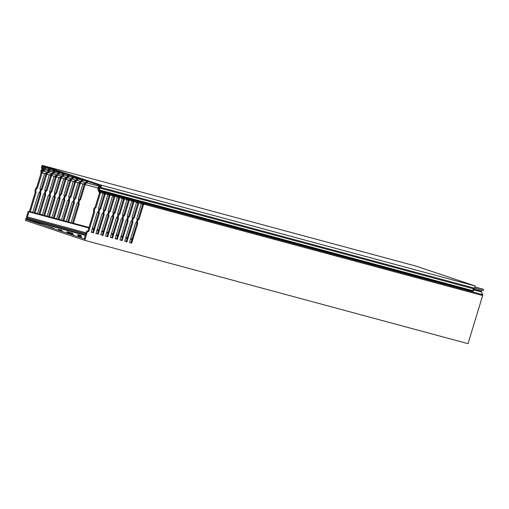 <?xml version="1.0" encoding="UTF-8"?>
<svg xmlns="http://www.w3.org/2000/svg" width="509" height="509" viewBox="0 0 509 509"><rect width="100%" height="100%" fill="white"/><g stroke="black" fill="none" stroke-linecap="round" stroke-linejoin="round"><path stroke-width="0.76" d="M49.901 168.753L50.092 170.051L49.621 171.253L46.497 174.142L46.618 174.924L42.253 189.189A3.022 2.081 108.5 0 0 40.835 191.231A3.022 2.081 108.5 0 0 40.898 193.668L35.083 212.902L37.571 213.576L43.443 194.355A3.022 2.081 108.5 0 0 44.805 189.876L49.112 175.592L49.653 174.994L46.497 174.142M39.867 191.556A3.022 2.081 108.5 0 0 40.065 193.388L34.186 212.845L32.525 212.577M54.921 170.407L54.412 172.545L51.288 175.433L51.409 176.216L47.044 190.481A3.022 2.081 108.5 0 0 45.625 192.523A3.022 2.081 108.5 0 0 45.689 194.96L39.874 214.194L42.362 214.868L48.234 195.647A3.022 2.081 108.5 0 0 49.596 191.168L53.903 176.884L54.444 176.286L51.288 175.433M44.658 192.847A3.022 2.081 108.5 0 0 44.856 194.68L38.977 214.136L37.316 213.869M59.712 171.698L59.203 173.836L56.079 176.725L56.2 177.507L51.835 191.772A3.022 2.081 108.5 0 0 50.416 193.814A3.022 2.081 108.5 0 0 50.48 196.251L44.665 215.485L47.152 216.16L53.025 196.938A3.022 2.081 108.5 0 0 54.387 192.459L58.694 178.175L59.235 177.577L56.079 176.725M49.449 194.139A3.022 2.081 108.5 0 0 49.647 195.971L43.768 215.428L42.107 215.161M64.528 173.734L62.868 176.483L60.87 178.016L60.991 178.799L56.626 193.064A3.022 2.081 108.5 0 0 55.207 195.106A3.022 2.081 108.5 0 0 55.265 197.543L49.456 216.777L51.943 217.451L57.816 198.23A3.022 2.081 108.5 0 0 59.178 193.751L63.485 179.467L64.026 178.869L60.87 178.016M54.24 195.437A3.022 2.081 108.5 0 0 54.438 197.263L48.552 216.719L46.898 216.452M69.218 175.312L67.659 177.775L65.661 179.308L65.782 180.091L61.417 194.355A3.022 2.081 108.5 0 0 59.998 196.398A3.022 2.081 108.5 0 0 60.056 198.834L54.24 218.075L56.734 218.743L62.607 199.522A3.022 2.081 108.5 0 0 63.962 195.042L68.276 180.759L68.817 180.161L65.661 179.308M59.031 196.728A3.022 2.081 108.5 0 0 59.229 198.555L53.343 218.011L51.689 217.744M73.9 176.877L72.45 179.066L70.452 180.6L70.573 181.382L66.208 195.647A3.022 2.081 108.5 0 0 64.789 197.689A3.022 2.081 108.5 0 0 64.847 200.126L59.031 219.366L61.525 220.034L67.398 200.813A3.022 2.081 108.5 0 0 68.753 196.334L73.067 182.05L73.608 181.452L70.452 180.6M63.822 198.02A3.022 2.081 108.5 0 0 64.019 199.846L58.134 219.303L56.48 219.035M78.583 178.449L77.241 180.358L75.243 181.891L75.364 182.674L70.999 196.938A3.022 2.081 108.5 0 0 69.58 198.981A3.022 2.081 108.5 0 0 69.638 201.418L63.822 220.658L66.316 221.326L72.189 202.105A3.022 2.081 108.5 0 0 73.544 197.626L77.858 183.342L78.399 182.744L75.243 181.891M68.613 199.312A3.022 2.081 108.5 0 0 68.81 201.138L62.925 220.594L61.271 220.327M83.266 180.021L80.034 183.183L80.155 183.965L75.79 198.23A3.022 2.081 108.5 0 0 74.371 200.272A3.022 2.081 108.5 0 0 74.429 202.709L68.613 221.949L71.107 222.618L76.98 203.396A3.022 2.081 108.5 0 0 78.335 198.917L82.649 184.633L83.19 184.035L80.034 183.183M73.404 200.603A3.022 2.081 108.5 0 0 73.601 202.429L67.716 221.886L66.062 221.619M87.955 181.592L84.818 184.474L84.946 185.257L80.581 199.522A3.022 2.081 108.5 0 0 79.162 201.564A3.022 2.081 108.5 0 0 79.219 204.001L73.404 223.241L89.024 227.447M78.195 201.895A3.022 2.081 108.5 0 0 78.392 203.721L72.507 223.177L70.853 222.91M104.294 192.027L105.121 194.54L100.757 208.811A3.022 2.081 108.5 0 0 99.338 210.847A3.022 2.081 108.5 0 0 99.395 213.284L93.351 232.88L91.213 232.123L97.149 212.679A3.022 2.081 108.5 0 0 98.511 208.206L102.818 193.923L103.779 192.758L103.461 191.798M93.516 232.747L92.753 232.244L98.561 213.004A3.022 2.081 -71.5 0 1 98.371 211.178M109.085 193.318L109.912 195.831L105.548 210.102A3.022 2.081 108.5 0 0 104.129 212.138A3.022 2.081 108.5 0 0 104.186 214.575L98.142 234.172L96.004 233.415L101.94 213.971A3.022 2.081 108.5 0 0 103.302 209.498L107.609 195.214L108.563 194.05L108.252 193.089M98.307 234.038L97.543 233.536L103.352 214.295A3.022 2.081 -71.5 0 1 103.162 212.469M113.876 194.61L114.703 197.123L110.338 211.394A3.022 2.081 108.5 0 0 108.92 213.43A3.022 2.081 108.5 0 0 108.977 215.867L102.933 235.463L100.795 234.706L106.731 215.262A3.022 2.081 108.5 0 0 108.093 210.79L112.4 196.506L113.354 195.341L113.043 194.381M103.092 235.33L102.328 234.827L108.143 215.587A3.022 2.081 -71.5 0 1 107.953 213.761M118.667 195.901L119.494 198.415L115.129 212.686A3.022 2.081 108.5 0 0 113.711 214.722A3.022 2.081 108.5 0 0 113.768 217.158L107.717 236.755L105.586 235.998L111.522 216.554A3.022 2.081 108.5 0 0 112.883 212.081L117.191 197.797L118.145 196.633L117.833 195.672M107.883 236.621L107.119 236.119L112.934 216.879A3.022 2.081 -71.5 0 1 112.737 215.052M123.452 197.193L124.285 199.706L119.914 213.977A3.022 2.081 108.5 0 0 118.502 216.013A3.022 2.081 108.5 0 0 118.559 218.45L112.508 238.047L110.377 237.289L116.313 217.846A3.022 2.081 108.5 0 0 117.674 213.373L121.982 199.089L122.936 197.925L122.624 196.964M112.674 237.913L111.91 237.41L117.725 218.17A3.022 2.081 -71.5 0 1 117.528 216.344M128.243 198.485L129.076 200.998L124.705 215.269A3.022 2.081 108.5 0 0 123.293 217.305A3.022 2.081 108.5 0 0 123.35 219.742L117.299 239.338L115.168 238.581L121.104 219.137A3.022 2.081 108.5 0 0 122.465 214.664L126.773 200.381L127.727 199.216L127.415 198.256M117.464 239.205L116.701 238.702L122.516 219.462A3.022 2.081 -71.5 0 1 122.319 217.636M133.034 199.776L133.867 202.289L129.496 216.56A3.022 2.081 108.5 0 0 128.083 218.596A3.022 2.081 108.5 0 0 128.141 221.033L122.09 240.63L119.959 239.873L125.895 220.429A3.022 2.081 108.5 0 0 127.256 215.956L131.564 201.672L132.518 200.508L132.206 199.547M122.255 240.496L121.492 239.993L127.307 220.753A3.022 2.081 -71.5 0 1 127.11 218.927M137.824 201.068L138.658 203.581L134.287 217.852A3.022 2.081 108.5 0 0 132.868 219.888A3.022 2.081 108.5 0 0 132.932 222.325L126.881 241.921L124.75 241.164L130.686 221.72A3.022 2.081 108.5 0 0 132.047 217.248L136.355 202.964L137.309 201.799L136.997 200.839M127.046 241.788L126.283 241.285L132.098 222.045A3.022 2.081 -71.5 0 1 131.901 220.219M142.615 202.359L143.443 204.873L139.078 219.144A3.022 2.081 108.5 0 0 137.659 221.18A3.022 2.081 108.5 0 0 137.723 223.616L131.672 243.213L129.54 242.456L135.477 223.012A3.022 2.081 108.5 0 0 136.838 218.539L141.146 204.255L142.1 203.091L141.788 202.13M131.837 243.079L131.074 242.577L136.889 223.336A3.022 2.081 -71.5 0 1 136.692 221.51M44.868 173.703L47.56 172.354L48.705 169.675L48.597 168.702L47.986 168.237L45.11 167.461L45.301 168.759L44.83 169.961L41.706 172.85L41.833 173.633L37.462 187.897A3.022 2.081 108.5 0 0 36.044 189.94A3.022 2.081 108.5 0 0 36.107 192.377L30.292 211.61L32.78 212.285L38.652 193.064A3.022 2.081 108.5 0 0 40.014 188.584L44.321 174.301L44.868 173.703L41.706 172.85M41.84 173.448L41.013 173.168L40.841 171.902L43.513 170.267L44.455 168.536L43.322 168.155L43.335 167.149L45.339 167.824M41.013 173.168L36.635 187.624A3.022 2.081 108.5 0 0 35.216 189.66A3.022 2.081 108.5 0 0 35.274 192.097L29.395 211.553L28.192 211.413L29.878 211.909L30.279 211.61M99.503 190.735L100.33 193.248L95.966 207.519A3.022 2.081 108.5 0 0 94.547 209.555A3.022 2.081 108.5 0 0 94.604 211.992L88.725 231.449L87.523 231.309L84.78 240.337L25.45 220.435L28.192 211.413M88.725 231.449L87.962 230.952L93.777 211.712A3.022 2.081 -71.5 0 1 93.713 209.275A3.022 2.081 -71.5 0 1 95.132 207.239L99.497 192.968L97.906 189.494L97.989 187.789L99.09 185.849L100.61 186.078M77.578 234.541L81.02 235.514L77.578 234.541M66.851 231.652L72.755 233.307L66.851 231.652M77.883 235.273L81.332 236.246L77.883 235.273M78.195 236.011L81.637 236.978L78.195 236.011M58.414 229.374L61.863 230.348L58.414 229.374M47.687 226.48L53.598 228.14L47.687 226.48M58.726 230.106L62.168 231.08L58.726 230.106M67.156 232.384L73.067 234.038L67.156 232.384M67.462 233.116L73.372 234.77L67.462 233.116M131.201 242.863L129.54 242.596M126.41 241.571L124.75 241.304M121.619 240.28L119.959 240.013M116.828 238.988L115.168 238.721M112.037 237.697L110.377 237.429M107.246 236.405L105.586 236.138M102.455 235.113L100.795 234.846M97.664 233.822L96.004 233.555M92.88 232.53L91.219 232.263M88.089 231.239L86.657 231.201M86.645 231.194L85.092 236.303L84.329 237.092L84.729 237.487L84.615 239.007L26.315 219.455L26.443 219.01L85.499 234.954M482.074 288.877A1.152 0.833 105.1 0 1 482.106 288.883A1.152 0.833 105.1 0 1 482.144 288.896L483.308 289.284A0.604 0.439 105.1 0 1 482.958 290.442L474.528 288.164L482.977 290.448M98.708 210.032A3.022 2.081 -71.5 0 1 99.923 208.531L104.288 194.26L103.709 192.892M103.499 211.324A3.022 2.081 -71.5 0 1 104.714 209.823L109.079 195.551L108.5 194.183M108.29 212.616A3.022 2.081 -71.5 0 1 109.505 211.114L113.87 196.843L113.291 195.475M113.081 213.907A3.022 2.081 -71.5 0 1 114.296 212.406L118.661 198.135L118.082 196.767M117.872 215.199A3.022 2.081 -71.5 0 1 119.087 213.697L123.452 199.426L122.873 198.058M122.663 216.49A3.022 2.081 -71.5 0 1 123.878 214.989L128.243 200.718L127.664 199.35M127.454 217.782A3.022 2.081 -71.5 0 1 128.669 216.28L133.034 202.009L132.455 200.641M132.245 219.074A3.022 2.081 -71.5 0 1 133.46 217.572L137.824 203.301L137.245 201.933M100.254 187.248L99.255 186.968M46.631 174.74L45.797 174.46L45.632 173.194M51.422 176.031L50.588 175.751L50.416 174.485M56.213 177.323L55.379 177.043L55.207 175.777M61.004 178.614L60.17 178.335L59.998 177.068M65.795 179.906L64.961 179.626L64.789 178.36M70.586 181.198L69.752 180.918L69.58 179.652M75.377 182.489L74.543 182.209L74.371 180.943M80.168 183.781L79.334 183.501L79.162 182.235M48.177 171.628L49.239 169.828L48.711 169.65M52.968 172.92L54.03 171.119L53.502 170.941M57.759 174.212L58.821 172.411L58.287 172.233M62.55 175.503L63.612 173.703L63.11 173.257M67.341 176.795L68.391 175.032M72.132 178.086L73.073 176.598M76.923 179.378L77.75 178.169M81.714 180.67L82.433 179.741M43.908 167.06L45.11 167.461M49.653 174.994L52.351 173.645L53.222 172.227L53.388 169.993M54.444 176.286L57.142 174.937L58.013 173.518L58.179 171.285M59.235 177.577L61.933 176.229L63.071 173.55L59.674 172.634M64.026 178.869L66.724 177.52L67.862 174.854M68.817 180.161L71.514 178.812L72.59 176.438M73.608 181.452L76.305 180.103L77.317 178.023M78.399 182.744L81.096 181.395L82.044 179.607M83.19 184.035L85.887 182.686L86.772 181.198M481.813 290.13L481.476 291.237A0.923 0.668 -74.9 0 0 481.495 291.988L482.621 294.616A1.152 0.833 105.1 0 1 482.647 295.551L468.032 343.664L84.78 240.337M137.036 220.365A3.022 2.081 -71.5 0 1 138.251 218.864L142.615 204.593L142.036 203.225M131.971 239.624L130.52 239.23M127.18 238.333L125.729 237.938M122.389 237.041L120.938 236.647M117.598 235.75L116.147 235.355M112.807 234.458L111.356 234.064M108.016 233.167L106.566 232.772M103.232 231.875L101.775 231.48M98.441 230.583L96.984 230.189M93.65 229.292L92.193 228.897M88.859 228L28.975 211.852L27.422 216.968L27.607 218.068L27.06 218.151L26.767 219.118M86.155 232.804L27.422 216.968M132.136 239.071L130.686 238.683M127.352 237.779L125.895 237.391M122.561 236.488L121.104 236.1M117.77 235.196L116.313 234.808M112.979 233.905L111.522 233.516M108.188 232.613L106.731 232.225M103.397 231.321L101.94 230.933M98.606 230.03L97.149 229.642M93.815 228.738L92.358 228.35M97.913 188.006L84.818 184.474M85.792 233.987L27.06 218.151M87.523 231.309L86.874 231.092M45.797 174.46L41.426 188.915A3.022 2.081 108.5 0 0 40.211 190.417M50.588 175.751L46.217 190.207A3.022 2.081 108.5 0 0 45.002 191.708M55.379 177.043L51.008 191.499A3.022 2.081 108.5 0 0 49.793 193M60.17 178.335L55.799 192.79A3.022 2.081 108.5 0 0 54.578 194.292M64.961 179.626L60.59 194.082A3.022 2.081 108.5 0 0 59.368 195.583M69.752 180.918L65.375 195.373A3.022 2.081 108.5 0 0 64.159 196.875M74.543 182.209L70.166 196.665A3.022 2.081 108.5 0 0 68.95 198.166M79.334 183.501L74.957 197.956A3.022 2.081 108.5 0 0 73.741 199.458M83.953 183.526L84.119 184.977L79.748 199.248A3.022 2.081 108.5 0 0 78.532 200.75M86.505 181.961L87.115 181.312M85.856 233.771L27.607 218.068M32.767 212.278L32.595 212.641L34.669 213.201L35.083 212.902M37.551 213.57L37.386 213.933L39.46 214.493L39.861 214.194M42.342 214.862L42.177 215.224L44.251 215.784L44.652 215.485M47.133 216.153L46.968 216.516L49.042 217.076L49.456 216.777M51.924 217.445L51.759 217.807L53.833 218.367L54.234 218.068M56.715 218.736L56.55 219.099L58.618 219.659L59.031 219.366M61.506 220.028L61.341 220.391L63.409 220.951L63.816 220.651M66.297 221.32L66.132 221.682L68.2 222.242L68.607 221.943M71.088 222.611L70.923 222.974L72.991 223.534L73.398 223.235M472.804 288.628L473.459 290.817L473.046 291.447L99.376 190.697L98.606 188.559A0.923 0.668 105.1 0 1 98.619 187.904L98.771 187.401A0.573 0.42 105.1 0 1 99.331 186.988L100.241 187.293L100.68 185.861L42.533 166.36L42.101 167.792L43.214 168.091M99.98 188.114A0.923 0.668 -74.9 0 0 100.852 187.433L101.52 185.231L475.19 285.982L474.522 288.183A0.923 0.668 105.1 0 1 473.65 288.858L99.98 188.114A0.923 0.668 -74.9 0 1 99.955 188.101L99.115 187.821L99.789 190.073L99.376 190.697M475.19 285.982L415.859 266.08L42.19 165.336L41.522 167.537A0.923 0.668 -74.9 0 0 41.891 168.632L42.724 168.912L40.936 170.337L40.955 171.107L42.731 169.821A0.923 0.668 -74.9 0 0 43.087 169.281L43.24 168.778A0.573 0.42 -74.9 0 0 43.01 168.097L42.101 167.792M101.52 185.231L42.19 165.336M473.65 288.858A0.923 0.668 105.1 0 1 473.624 288.851L100.006 188.12M46.866 173.607L46.014 173.327M40.898 193.668L40.065 193.388M51.651 174.899L50.805 174.619M45.689 194.96L44.856 194.68M56.442 176.19L55.596 175.91M50.48 196.251L49.647 195.971M61.233 177.482L60.386 177.202M55.265 197.543L54.438 197.263M66.024 178.774L65.177 178.494M60.056 198.834L59.229 198.555M70.815 180.065L69.968 179.785M64.847 200.126L64.019 199.846M75.606 181.357L74.759 181.077M69.638 201.418L68.81 201.138M80.397 182.648L79.55 182.368M74.429 202.709L73.601 202.429M85.188 183.94L84.341 183.66M79.219 204.001L78.392 203.721M104.714 193.013L103.791 192.701M99.395 213.284L98.561 213.004M109.505 194.304L108.582 193.993M104.186 214.575L103.352 214.295M114.296 195.596L113.373 195.284M108.977 215.867L108.143 215.587M119.087 196.888L118.164 196.576M113.768 217.158L112.934 216.879M123.878 198.179L122.955 197.867M118.559 218.45L117.725 218.17M128.669 199.471L127.746 199.159M123.35 219.742L122.516 219.462M133.46 200.762L132.537 200.451M128.141 221.033L127.307 220.753M138.244 202.054L137.328 201.742M132.932 222.325L132.098 222.045M143.035 203.346L142.119 203.034M137.723 223.616L136.889 223.336M42.075 172.316L40.841 171.902M36.107 192.377L35.274 192.097M99.923 191.721L98.689 191.308M94.604 211.992L93.777 211.712M103.772 192.472L99.758 191.39M108.563 193.764L104.549 192.682M113.354 195.055L109.34 193.974M118.145 196.347L114.131 195.265M122.936 197.638L118.921 196.557M127.727 198.93L123.712 197.848M132.518 200.222L128.503 199.14M137.309 201.513L133.294 200.431M142.1 202.805L138.085 201.723M103.384 193.299L100.197 192.44M108.175 194.591L104.988 193.732M112.966 195.882L109.779 195.023M117.757 197.174L114.57 196.315M122.548 198.465L119.36 197.607M127.339 199.757L124.151 198.898M132.13 201.049L128.942 200.19M136.921 202.34L133.733 201.481M141.712 203.632L138.524 202.773M48.705 169.675L45.301 168.759M53.496 170.967L50.092 170.051M58.287 172.258L54.883 171.342M67.672 174.791L64.465 173.925M48.431 170.935L44.83 169.961M53.222 172.227L49.621 171.253M58.013 173.518L54.412 172.545M62.798 174.81L59.203 173.836M67.589 176.101L63.994 175.128M72.38 177.393L68.779 176.419M77.171 178.684L73.57 177.711M81.962 179.976L78.361 179.003M86.753 181.268L83.152 180.294M47.56 172.354L43.704 171.317M52.351 173.645L48.495 172.608M57.142 174.937L53.286 173.9M61.933 176.229L58.077 175.191M66.724 177.52L62.868 176.483M71.514 178.812L67.659 177.775M76.305 180.103L72.45 179.066M81.096 181.395L77.241 180.358M85.887 182.686L82.032 181.649M85.372 235.374L26.315 219.455M482.144 288.896L474.897 286.942L482.106 288.883M483.308 289.284L474.878 287.012M481.476 291.237L472.893 288.927M481.495 291.988L473.135 289.736M482.621 294.616L142.876 203.015M482.647 295.551L143.315 204.064M98.721 186.148L86.823 182.941M100.343 193.064L99.51 192.784M100.33 193.248L99.497 192.968M96.016 207.443L95.189 207.163M95.966 207.519L95.132 207.239M94.604 212.088L93.777 211.808M88.56 231.589L87.911 231.366M99.669 191.187L98.377 190.754M100.534 186.332L99.09 185.849M36.107 192.466L35.274 192.186M37.462 187.897L36.635 187.624M37.52 187.821L36.686 187.541M41.833 173.633L41 173.353M42.463 172.004L41.172 171.571M29.878 211.909L29.229 211.687M30.031 211.769L29.395 211.553M143.455 204.688L142.622 204.408M143.443 204.873L142.615 204.593M139.135 219.067L138.302 218.787M139.078 219.144L138.251 218.864M137.723 223.712L136.889 223.432M131.672 243.213L131.023 242.99M142.787 202.811L141.986 202.544M138.664 203.396L137.837 203.116M138.658 203.581L137.824 203.301M134.344 217.776L133.511 217.496M134.287 217.852L133.46 217.572M132.932 222.42L132.098 222.14M126.881 241.921L126.232 241.699M137.996 201.519L137.195 201.252M133.873 202.105L133.046 201.825M133.867 202.289L133.034 202.009M129.553 216.484L128.72 216.204M129.496 216.56L128.669 216.28M128.141 221.129L127.314 220.849M122.09 240.63L121.441 240.407M133.205 200.228L132.404 199.961M129.082 200.813L128.255 200.533M129.076 200.998L128.243 200.718M124.762 215.192L123.929 214.913M124.705 215.269L123.878 214.989M123.35 219.837L122.523 219.557M117.299 239.338L116.65 239.115M128.414 198.936L127.613 198.669M124.291 199.522L123.464 199.242M124.285 199.706L123.452 199.426M119.971 213.901L119.138 213.621M119.914 213.977L119.087 213.697M118.559 218.546L117.732 218.266M112.508 238.047L111.859 237.824M123.623 197.645L122.822 197.377M119.5 198.23L118.673 197.95M119.494 198.415L118.661 198.135M115.18 212.609L114.347 212.329M115.129 212.686L114.296 212.406M113.768 217.254L112.941 216.974M107.717 236.755L107.068 236.532M118.832 196.353L118.031 196.086M114.71 196.938L113.882 196.659M114.703 197.123L113.87 196.843M110.389 211.318L109.562 211.038M110.338 211.394L109.505 211.114M108.977 215.962L108.15 215.682M102.933 235.463L102.277 235.241M114.041 195.062L113.24 194.794M109.919 195.647L109.091 195.367M109.912 195.831L109.079 195.551M105.598 210.026L104.771 209.746M105.548 210.102L104.714 209.823M104.186 214.671L103.359 214.391M98.142 234.172L97.493 233.949M109.25 193.77L108.449 193.503M105.128 194.355L104.3 194.075M105.121 194.54L104.288 194.26M100.807 208.735L99.98 208.455M100.757 208.811L99.923 208.531M99.395 213.379L98.568 213.099M93.351 232.88L92.702 232.658M104.46 192.478L103.658 192.211M79.226 204.09L78.392 203.816M80.581 199.522L79.748 199.248M80.632 199.445L79.805 199.165M84.946 185.257L84.119 184.977M84.958 185.072L84.125 184.792M85.582 183.628L84.863 183.386M72.991 223.534L72.342 223.311M73.143 223.394L72.507 223.177M74.435 202.798L73.601 202.525M75.79 198.23L74.957 197.956M75.841 198.154L75.014 197.874M80.155 183.965L79.328 183.685M80.791 182.337L80.072 182.095M68.2 222.242L67.551 222.019M68.352 222.102L67.716 221.886M69.644 201.507L68.81 201.233M70.999 196.938L70.166 196.665M71.05 196.862L70.223 196.582M75.364 182.674L74.537 182.394M76 181.045L75.281 180.803M63.409 220.951L62.76 220.728M63.561 220.811L62.925 220.594M64.853 200.215L64.019 199.935M66.208 195.647L65.375 195.373M66.265 195.571L65.432 195.291M70.573 181.382L69.746 181.102M71.209 179.753L70.49 179.512M58.618 219.659L57.969 219.436M58.77 219.519L58.134 219.303M60.062 198.924L59.229 198.644M61.417 194.355L60.59 194.082M61.474 194.279L60.641 193.999M65.782 180.091L64.955 179.811M66.418 178.462L65.699 178.22M53.833 218.367L53.178 218.145M53.986 218.227L53.343 218.011M55.271 197.632L54.438 197.352M56.626 193.064L55.799 192.79M56.684 192.987L55.85 192.707M60.991 178.799L60.164 178.519M61.627 177.17L60.908 176.928M49.042 217.076L48.393 216.853M49.195 216.936L48.552 216.719M50.48 196.34L49.647 196.06M51.835 191.772L51.008 191.499M51.893 191.696L51.059 191.416M56.2 177.507L55.373 177.227M56.836 175.879L56.117 175.637M44.251 215.784L43.602 215.561M44.404 215.644L43.768 215.428M45.689 195.049L44.856 194.769M47.044 190.481L46.217 190.207M47.102 190.404L46.268 190.124M51.409 176.216L50.582 175.936M52.045 174.587L51.326 174.345M39.46 214.493L38.811 214.27M39.613 214.353L38.977 214.136M40.898 193.757L40.065 193.477M42.253 189.189L41.426 188.915M42.311 189.113L41.477 188.833M46.618 174.924L45.791 174.644M50.13 169.115L48.508 168.568M47.254 173.295L46.535 173.054M34.669 213.201L34.02 212.978M34.822 213.061L34.186 212.845M100.852 187.433L474.522 288.183M473.459 290.817L99.789 190.073M100.025 187.172L99.331 186.988L100.018 187.166M43.698 168.282L43.01 168.097M72.991 176.801L72.539 176.68M68.2 175.51L67.748 175.389M63.409 174.218L62.957 174.097M58.618 172.926L58.166 172.806M53.827 171.635L53.375 171.514M49.036 170.343L48.584 170.222M44.245 169.052L43.24 168.778M82.382 179.874L82.006 179.772M77.591 178.583L77.215 178.481M72.8 177.291L72.424 177.189M68.009 175.999L67.633 175.898M63.218 174.708L62.842 174.606M58.427 173.416L58.058 173.314M53.636 172.125L53.267 172.023M48.845 170.833L48.476 170.731M44.054 169.542L43.087 169.281M43.736 170.095L42.731 169.821M41.821 171.209L41.197 171.043M41.662 171.298L40.955 171.107"/></g></svg>
